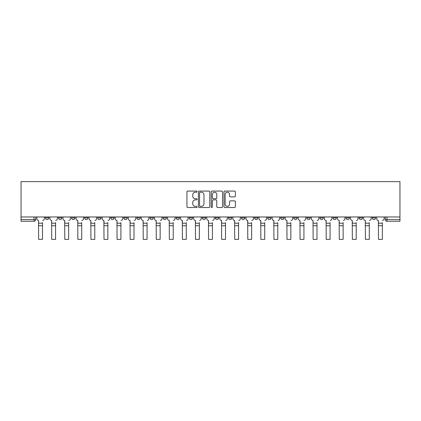 <?xml version="1.0" encoding="UTF-8"?>
<svg xmlns="http://www.w3.org/2000/svg" width="421" height="421" viewBox="0 0 421 421"><rect width="100%" height="100%" fill="white"/><g stroke="black" fill="none" stroke-linecap="round" stroke-linejoin="round"><path stroke-width="0.63" d="M197.096 191.644A0.574 0.574 0 0 0 196.518 191.071L187.782 191.071A0.821 0.821 0 0 0 186.956 191.892L186.956 206.695A0.821 0.821 0 0 0 187.782 207.516L196.518 207.516A0.574 0.574 0 0 0 197.096 206.943A0.574 0.574 0 0 0 196.518 206.364L195.386 206.364A2.631 2.631 0 0 1 192.755 203.732L192.755 202.501A2.631 2.631 0 0 1 195.386 199.87L196.518 199.87A0.574 0.574 0 0 0 197.096 199.291A0.574 0.574 0 0 0 196.518 198.717L195.386 198.717A2.631 2.631 0 0 1 192.755 196.086L192.755 194.849A2.631 2.631 0 0 1 195.386 192.218L196.518 192.218A0.574 0.574 0 0 0 197.096 191.644M372.217 217.894L372.217 216.973L372.217 217.894A1.673 1.673 0 0 0 373.89 219.573A1.673 1.673 0 0 1 372.217 217.894L375.569 217.894A1.673 1.673 0 0 1 373.89 219.573A1.673 1.673 0 0 0 375.569 217.894A1.673 1.673 0 0 1 373.89 219.573M359.145 216.973L359.145 217.894L362.497 217.894A1.673 1.673 0 0 1 360.818 219.573A1.673 1.673 0 0 1 359.145 217.894L359.145 216.973M319.928 217.894L319.928 216.973L319.928 217.894A1.673 1.673 0 0 0 321.607 219.573A1.673 1.673 0 0 1 319.928 217.894L323.281 217.894A1.673 1.673 0 0 1 321.607 219.573M306.856 217.894L306.856 216.973L306.856 217.894A1.673 1.673 0 0 0 308.535 219.573A1.673 1.673 0 0 1 306.856 217.894L310.209 217.894A1.673 1.673 0 0 1 308.535 219.573M267.645 216.973L267.645 217.894L270.998 217.894A1.673 1.673 0 0 1 269.319 219.573A1.673 1.673 0 0 1 267.645 217.894L267.645 216.973M254.573 216.973L254.573 217.894L257.926 217.894A1.673 1.673 0 0 1 256.247 219.573A1.673 1.673 0 0 1 254.573 217.894L254.573 216.973M189.218 216.973L189.218 217.894L192.571 217.894A1.673 1.673 0 0 1 190.892 219.573A1.673 1.673 0 0 1 189.218 217.894L189.218 216.973M163.074 216.973L163.074 217.894L166.427 217.894A1.673 1.673 0 0 1 164.753 219.573A1.673 1.673 0 0 1 163.074 217.894L163.074 216.973M150.002 216.973L150.002 217.894L153.355 217.894A1.673 1.673 0 0 1 151.681 219.573A1.673 1.673 0 0 1 150.002 217.894L150.002 216.973M136.93 216.973L136.93 217.894L140.282 217.894A1.673 1.673 0 0 1 138.609 219.573A1.673 1.673 0 0 1 136.93 217.894L136.93 216.973M123.858 216.973L123.858 217.894L127.21 217.894A1.673 1.673 0 0 1 125.537 219.573A1.673 1.673 0 0 1 123.858 217.894L123.858 216.973M110.791 216.973L110.791 217.894L114.144 217.894A1.673 1.673 0 0 1 112.465 219.573A1.673 1.673 0 0 1 110.791 217.894L110.791 216.973M97.719 217.894L97.719 216.973L97.719 217.894A1.673 1.673 0 0 0 99.393 219.573A1.673 1.673 0 0 1 97.719 217.894L101.072 217.894A1.673 1.673 0 0 1 99.393 219.573A1.673 1.673 0 0 0 101.072 217.894A1.673 1.673 0 0 1 99.393 219.573M84.647 217.894L84.647 216.973L84.647 217.894A1.673 1.673 0 0 0 86.321 219.573A1.673 1.673 0 0 1 84.647 217.894L88 217.894A1.673 1.673 0 0 1 86.321 219.573M71.575 217.894L71.575 216.973L71.575 217.894A1.673 1.673 0 0 0 73.254 219.573A1.673 1.673 0 0 1 71.575 217.894L74.927 217.894A1.673 1.673 0 0 1 73.254 219.573M234.534 196.865A0.821 0.821 0 0 0 235.36 196.044L235.36 191.892A0.821 0.821 0 0 0 234.534 191.071L224.83 191.071A0.821 0.821 0 0 0 224.009 191.892L224.009 206.695A0.821 0.821 0 0 0 224.83 207.516L234.534 207.516A0.821 0.821 0 0 0 235.36 206.695L235.36 201.68A0.821 0.821 0 0 0 234.534 200.854L230.382 200.854A0.821 0.821 0 0 0 229.561 201.68L229.561 204.164A2.2 2.2 0 0 1 227.361 206.364A2.2 2.2 0 0 1 225.161 204.164L225.161 194.418A2.2 2.2 0 0 1 227.361 192.218A2.2 2.2 0 0 1 229.561 194.418L229.561 196.044A0.821 0.821 0 0 0 230.382 196.865L234.534 196.865M399.95 216.973L21.05 216.973L21.05 181.614L399.95 181.614L399.95 221.246L386.962 221.246A1.673 1.673 0 0 1 385.289 219.573L399.95 219.573M209.779 191.892A0.821 0.821 0 0 0 208.958 191.071L199.254 191.071A0.821 0.821 0 0 0 198.428 191.892L198.428 206.695A0.821 0.821 0 0 0 199.254 207.516L208.958 207.516A0.821 0.821 0 0 0 209.779 206.695L209.779 191.892M212.042 191.071L221.746 191.071A0.821 0.821 0 0 1 222.572 191.892L222.572 206.695A0.821 0.821 0 0 1 221.746 207.516L217.594 207.516A0.821 0.821 0 0 1 216.773 206.695L216.773 200.691A0.821 0.821 0 0 0 215.947 199.87L213.194 199.87A0.821 0.821 0 0 0 212.373 200.691L212.373 206.943A0.574 0.574 0 0 1 211.795 207.516A0.574 0.574 0 0 1 211.221 206.943L211.221 191.892A0.821 0.821 0 0 1 212.042 191.071M385.289 216.973L385.289 219.573L385.289 216.973M35.711 216.973L35.711 219.573A1.673 1.673 0 0 1 34.038 221.246L21.05 221.246L21.05 219.573L35.711 219.573A1.673 1.673 0 0 1 34.038 221.246L34.038 216.973M21.05 216.973L21.05 219.573M375.569 216.973L375.569 217.894M362.497 216.973L362.497 217.894A1.673 1.673 0 0 1 360.818 219.573A1.673 1.673 0 0 0 362.497 217.894L362.497 216.973M349.425 216.973L349.425 217.894A1.673 1.673 0 0 1 347.746 219.573A1.673 1.673 0 0 1 346.073 217.894L349.425 217.894L349.425 216.973M346.073 216.973L346.073 217.894M336.353 216.973L336.353 217.894A1.673 1.673 0 0 1 334.679 219.573A1.673 1.673 0 0 1 333 217.894L336.353 217.894M333 216.973L333 217.894M323.281 216.973L323.281 217.894L323.281 216.973M310.209 216.973L310.209 217.894L310.209 216.973M297.142 216.973L297.142 217.894A1.673 1.673 0 0 1 295.463 219.573A1.673 1.673 0 0 1 293.79 217.894L297.142 217.894L297.142 216.973M293.79 216.973L293.79 217.894M284.07 216.973L284.07 217.894A1.673 1.673 0 0 1 282.391 219.573A1.673 1.673 0 0 1 280.718 217.894L284.07 217.894A1.673 1.673 0 0 1 282.391 219.573A1.673 1.673 0 0 0 284.07 217.894M280.718 216.973L280.718 217.894M270.998 216.973L270.998 217.894M257.926 216.973L257.926 217.894M244.854 216.973L244.854 217.894A1.673 1.673 0 0 1 243.18 219.573A1.673 1.673 0 0 1 241.501 217.894A1.673 1.673 0 0 0 243.18 219.573M241.501 216.973L241.501 217.894L244.854 217.894M231.782 216.973L231.782 217.894A1.673 1.673 0 0 1 230.108 219.573A1.673 1.673 0 0 1 228.429 217.894L231.782 217.894A1.673 1.673 0 0 1 230.108 219.573A1.673 1.673 0 0 0 231.782 217.894M228.429 216.973L228.429 217.894M218.71 216.973L218.71 217.894A1.673 1.673 0 0 1 217.036 219.573A1.673 1.673 0 0 1 215.357 217.894A1.673 1.673 0 0 0 217.036 219.573M215.357 216.973L215.357 217.894L218.71 217.894M205.643 216.973L205.643 217.894A1.673 1.673 0 0 1 203.964 219.573A1.673 1.673 0 0 1 202.29 217.894L205.643 217.894M202.29 216.973L202.29 217.894M192.571 216.973L192.571 217.894M179.499 216.973L179.499 217.894A1.673 1.673 0 0 1 177.82 219.573A1.673 1.673 0 0 1 176.146 217.894L179.499 217.894M176.146 216.973L176.146 217.894M166.427 216.973L166.427 217.894M153.355 216.973L153.355 217.894M140.282 216.973L140.282 217.894L140.282 216.973M127.21 216.973L127.21 217.894A1.673 1.673 0 0 1 125.537 219.573A1.673 1.673 0 0 0 127.21 217.894M114.144 216.973L114.144 217.894A1.673 1.673 0 0 1 112.465 219.573A1.673 1.673 0 0 0 114.144 217.894L114.144 216.973M101.072 216.973L101.072 217.894M88 216.973L88 217.894L88 216.973M74.927 216.973L74.927 217.894L74.927 216.973M58.503 216.973L58.503 217.894L61.855 217.894L61.855 216.973L61.855 217.894A1.673 1.673 0 0 1 60.182 219.573A1.673 1.673 0 0 1 58.503 217.894A1.673 1.673 0 0 0 60.182 219.573A1.673 1.673 0 0 0 61.855 217.894A1.673 1.673 0 0 1 60.182 219.573M45.431 216.973L45.431 217.894L48.783 217.894L48.783 216.973L48.783 217.894A1.673 1.673 0 0 1 47.11 219.573A1.673 1.673 0 0 1 45.431 217.894A1.673 1.673 0 0 0 47.11 219.573A1.673 1.673 0 0 0 48.783 217.894A1.673 1.673 0 0 1 47.11 219.573M200.159 192.218A0.574 0.574 0 0 0 199.58 192.797L199.58 205.79A0.574 0.574 0 0 0 200.159 206.364L201.349 206.364A2.631 2.631 0 0 0 203.98 203.732L203.98 194.849A2.631 2.631 0 0 0 201.349 192.218L200.159 192.218M216.773 194.46A2.2 2.2 0 0 0 214.573 192.26A2.2 2.2 0 0 0 212.373 194.46L212.373 197.896A0.821 0.821 0 0 0 213.194 198.717L215.947 198.717A0.821 0.821 0 0 0 216.773 197.896L216.773 194.46M42.5 225.73L38.648 225.73M36.843 218.731L36.843 216.973L36.843 218.731A1.673 1.673 0 0 0 38.522 220.409L38.648 222.588M38.522 220.409L38.648 239.386L42.5 239.386L42.5 222.588M44.3 218.731L44.3 216.973L44.3 218.731A1.673 1.673 0 0 1 42.626 220.409M42.5 239.386L38.648 239.386M55.572 225.73L51.72 225.73M49.915 218.731L49.915 216.973L49.915 218.731A1.673 1.673 0 0 0 51.594 220.409L51.72 222.588M51.594 220.409L51.72 239.386L55.572 239.386L55.572 222.588M57.372 218.731L57.372 216.973L57.372 218.731A1.673 1.673 0 0 1 55.698 220.409M68.644 225.73L64.787 225.73M62.987 218.731L62.987 216.973L62.987 218.731A1.673 1.673 0 0 0 64.66 220.409L64.787 222.588M64.66 220.409L64.787 239.386L68.644 239.386L68.644 222.588M70.444 218.731L70.444 216.973L70.444 218.731A1.673 1.673 0 0 1 68.77 220.409M55.572 239.386L51.72 239.386M68.644 239.386L64.787 239.386M81.716 225.73L77.859 225.73M76.059 218.731L76.059 216.973L76.059 218.731A1.673 1.673 0 0 0 77.732 220.409L77.859 222.588M77.732 220.409L77.859 239.386L81.716 239.386L81.716 222.588M83.516 218.731L83.516 216.973L83.516 218.731A1.673 1.673 0 0 1 81.842 220.409M94.783 225.73L90.931 225.73M89.131 218.731L89.131 216.973L89.131 218.731A1.673 1.673 0 0 0 90.804 220.409L90.931 222.588M90.804 220.409L90.931 239.386L94.783 239.386L94.783 222.588M96.588 218.731L96.588 216.973L96.588 218.731A1.673 1.673 0 0 1 94.909 220.409M107.855 225.73L104.003 225.73M102.203 218.731L102.203 216.973L102.203 218.731A1.673 1.673 0 0 0 103.876 220.409L104.003 222.588M103.876 220.409L104.003 239.386L107.855 239.386L107.855 222.588M109.66 218.731L109.66 216.973L109.66 218.731A1.673 1.673 0 0 1 107.981 220.409M81.716 239.386L77.859 239.386M94.783 239.386L90.931 239.386M107.855 239.386L104.003 239.386M120.927 225.73L117.075 225.73M115.27 218.731L115.27 216.973L115.27 218.731A1.673 1.673 0 0 0 116.949 220.409L117.075 222.588M116.949 220.409L117.075 239.386L120.927 239.386L120.927 222.588M122.732 218.731L122.732 216.973L122.732 218.731A1.673 1.673 0 0 1 121.053 220.409M120.927 239.386L117.075 239.386M133.999 225.73L130.147 225.73M128.342 218.731L128.342 216.973L128.342 218.731A1.673 1.673 0 0 0 130.021 220.409L130.147 222.588M130.021 220.409L130.147 239.386L133.999 239.386L133.999 222.588M135.799 218.731L135.799 216.973L135.799 218.731A1.673 1.673 0 0 1 134.125 220.409M133.999 239.386L130.147 239.386M147.071 225.73L143.219 225.73M141.414 218.731L141.414 216.973L141.414 218.731A1.673 1.673 0 0 0 143.093 220.409L143.219 222.588M143.093 220.409L143.219 239.386L147.071 239.386L147.071 222.588M148.871 218.731L148.871 216.973L148.871 218.731A1.673 1.673 0 0 1 147.197 220.409M147.071 239.386L143.219 239.386M160.143 225.73L156.286 225.73M154.486 218.731L154.486 216.973L154.486 218.731A1.673 1.673 0 0 0 156.159 220.409L156.286 222.588M156.159 220.409L156.286 239.386L160.143 239.386L160.143 222.588M161.943 218.731L161.943 216.973L161.943 218.731A1.673 1.673 0 0 1 160.269 220.409M160.143 239.386L156.286 239.386M173.215 225.73L169.358 225.73M167.558 218.731L167.558 216.973L167.558 218.731A1.673 1.673 0 0 0 169.231 220.409L169.358 222.588M169.231 220.409L169.358 239.386L173.215 239.386L173.215 222.588M175.015 218.731L175.015 216.973L175.015 218.731A1.673 1.673 0 0 1 173.341 220.409M173.215 239.386L169.358 239.386M186.282 225.73L182.43 225.73M180.63 218.731L180.63 216.973L180.63 218.731A1.673 1.673 0 0 0 182.304 220.409L182.43 222.588M182.304 220.409L182.43 239.386L186.282 239.386L186.282 222.588M188.087 218.731L188.087 216.973L188.087 218.731A1.673 1.673 0 0 1 186.408 220.409M186.282 239.386L182.43 239.386M199.354 225.73L195.502 225.73M193.702 218.731L193.702 216.973L193.702 218.731A1.673 1.673 0 0 0 195.376 220.409L195.502 222.588M195.376 220.409L195.502 239.386L199.354 239.386L199.354 222.588M201.159 218.731L201.159 216.973L201.159 218.731A1.673 1.673 0 0 1 199.48 220.409M199.354 239.386L195.502 239.386M212.426 225.73L208.574 225.73M206.769 218.731L206.769 216.973L206.769 218.731A1.673 1.673 0 0 0 208.448 220.409L208.574 222.588M208.448 220.409L208.574 239.386L212.426 239.386L212.426 222.588M214.231 218.731L214.231 216.973L214.231 218.731A1.673 1.673 0 0 1 212.552 220.409M212.426 239.386L208.574 239.386M225.498 225.73L221.646 225.73M219.841 218.731L219.841 216.973L219.841 218.731A1.673 1.673 0 0 0 221.52 220.409L221.646 222.588M221.52 220.409L221.646 239.386L225.498 239.386L225.498 222.588M227.298 218.731L227.298 216.973L227.298 218.731A1.673 1.673 0 0 1 225.624 220.409M225.498 239.386L221.646 239.386M238.57 225.73L234.718 225.73M232.913 218.731L232.913 216.973L232.913 218.731A1.673 1.673 0 0 0 234.592 220.409L234.718 222.588M234.592 220.409L234.718 239.386L238.57 239.386L238.57 222.588M240.37 218.731L240.37 216.973L240.37 218.731A1.673 1.673 0 0 1 238.696 220.409M238.57 239.386L234.718 239.386M251.642 225.73L247.785 225.73M245.985 218.731L245.985 216.973L245.985 218.731A1.673 1.673 0 0 0 247.659 220.409L247.785 222.588M247.659 220.409L247.785 239.386L251.642 239.386L251.642 222.588M253.442 218.731L253.442 216.973L253.442 218.731A1.673 1.673 0 0 1 251.769 220.409M251.642 239.386L247.785 239.386M264.714 225.73L260.857 225.73M259.057 218.731L259.057 216.973L259.057 218.731A1.673 1.673 0 0 0 260.731 220.409L260.857 222.588M260.731 220.409L260.857 239.386L264.714 239.386L264.714 222.588M266.514 218.731L266.514 216.973L266.514 218.731A1.673 1.673 0 0 1 264.841 220.409M264.714 239.386L260.857 239.386M277.781 225.73L273.929 225.73M272.129 218.731L272.129 216.973L272.129 218.731A1.673 1.673 0 0 0 273.803 220.409L273.929 222.588M273.803 220.409L273.929 239.386L277.781 239.386L277.781 222.588M279.586 218.731L279.586 216.973L279.586 218.731A1.673 1.673 0 0 1 277.907 220.409M277.781 239.386L273.929 239.386M290.853 225.73L287.001 225.73M285.201 218.731L285.201 216.973L285.201 218.731A1.673 1.673 0 0 0 286.875 220.409L287.001 222.588M286.875 220.409L287.001 239.386L290.853 239.386L290.853 222.588M292.658 218.731L292.658 216.973L292.658 218.731A1.673 1.673 0 0 1 290.979 220.409M290.853 239.386L287.001 239.386M303.925 225.73L300.073 225.73M298.268 218.731L298.268 216.973L298.268 218.731A1.673 1.673 0 0 0 299.947 220.409L300.073 222.588M299.947 220.409L300.073 239.386L303.925 239.386L303.925 222.588M305.73 218.731L305.73 216.973L305.73 218.731A1.673 1.673 0 0 1 304.051 220.409M303.925 239.386L300.073 239.386M316.997 225.73L313.145 225.73M311.34 218.731L311.34 216.973L311.34 218.731A1.673 1.673 0 0 0 313.019 220.409L313.145 222.588M313.019 220.409L313.145 239.386L316.997 239.386L316.997 222.588M318.797 218.731L318.797 216.973L318.797 218.731A1.673 1.673 0 0 1 317.124 220.409M316.997 239.386L313.145 239.386M330.069 225.73L326.217 225.73M324.412 218.731L324.412 216.973L324.412 218.731A1.673 1.673 0 0 0 326.091 220.409L326.217 222.588M326.091 220.409L326.217 239.386L330.069 239.386L330.069 222.588M331.869 218.731L331.869 216.973L331.869 218.731A1.673 1.673 0 0 1 330.196 220.409M330.069 239.386L326.217 239.386M343.141 225.73L339.284 225.73M337.484 218.731L337.484 216.973L337.484 218.731A1.673 1.673 0 0 0 339.158 220.409L339.284 222.588M339.158 220.409L339.284 239.386L343.141 239.386L343.141 222.588M344.941 218.731L344.941 216.973L344.941 218.731A1.673 1.673 0 0 1 343.268 220.409M343.141 239.386L339.284 239.386M356.213 225.73L352.356 225.73M350.556 218.731L350.556 216.973L350.556 218.731A1.673 1.673 0 0 0 352.23 220.409L352.356 222.588M352.23 220.409L352.356 239.386L356.213 239.386L356.213 222.588M358.013 218.731L358.013 216.973L358.013 218.731A1.673 1.673 0 0 1 356.34 220.409M356.213 239.386L352.356 239.386M369.28 225.73L365.428 225.73M363.628 218.731L363.628 216.973L363.628 218.731A1.673 1.673 0 0 0 365.302 220.409L365.428 222.588M365.302 220.409L365.428 239.386L369.28 239.386L369.28 222.588M371.085 218.731L371.085 216.973L371.085 218.731A1.673 1.673 0 0 1 369.406 220.409M369.28 239.386L365.428 239.386M382.352 225.73L378.5 225.73M376.7 218.731L376.7 216.973L376.7 218.731A1.673 1.673 0 0 0 378.374 220.409L378.5 222.588M378.374 220.409L378.5 239.386L382.352 239.386L382.352 222.588M384.157 218.731L384.157 216.973L384.157 218.731A1.673 1.673 0 0 1 382.478 220.409M382.352 239.386L378.5 239.386M386.962 216.973L386.962 221.246M42.5 223.214L38.648 223.214M55.572 223.214L51.72 223.214M68.644 223.214L64.787 223.214M81.716 223.214L77.859 223.214M94.783 223.214L90.931 223.214M107.855 223.214L104.003 223.214M120.927 223.214L117.075 223.214M133.999 223.214L130.147 223.214M147.071 223.214L143.219 223.214M160.143 223.214L156.286 223.214M173.215 223.214L169.358 223.214M186.282 223.214L182.43 223.214M199.354 223.214L195.502 223.214M212.426 223.214L208.574 223.214M225.498 223.214L221.646 223.214M238.57 223.214L234.718 223.214M251.642 223.214L247.785 223.214M264.714 223.214L260.857 223.214M277.781 223.214L273.929 223.214M290.853 223.214L287.001 223.214M303.925 223.214L300.073 223.214M316.997 223.214L313.145 223.214M330.069 223.214L326.217 223.214M343.141 223.214L339.284 223.214M356.213 223.214L352.356 223.214M369.28 223.214L365.428 223.214M382.352 223.214L378.5 223.214"/></g></svg>
